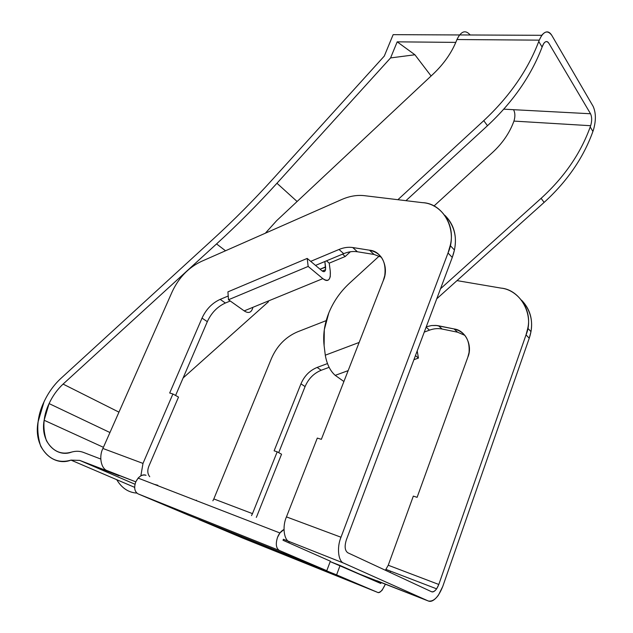 <?xml version="1.0" encoding="UTF-8"?>
<svg xmlns="http://www.w3.org/2000/svg" width="633" height="633" viewBox="0 0 633 633"><rect width="100%" height="100%" fill="white"/><g stroke="black" fill="none" stroke-linecap="round" stroke-linejoin="round"><path stroke-width="0.95" d="M71.007 460.112C53.243 467.217 33.098 448.417 38.043 421.974L44.025 401.82C48.282 392.721 53.86 384.959 60.768 378.526L213.408 238.878C233.83 220.197 253.58 200.329 272.665 179.281L384.286 56.084L393.148 34.657L459.479 34.95L393.148 34.657L384.286 56.084L272.665 179.281C253.58 200.329 233.83 220.197 213.408 238.878L60.768 378.526C53.86 384.959 48.282 392.721 44.025 401.82C36.999 416.3 35.907 431.113 40.726 446.257C48.211 459.162 58.299 463.775 71.007 460.112L134.623 487.347L71.007 460.112L79.726 460.397L71.007 460.112M116.725 479.687C121.758 488.067 128.459 492.537 136.839 493.099C128.459 492.537 121.758 488.067 116.725 479.687M63.086 384.089C57.302 389.469 52.634 395.965 49.081 403.585L109.944 432.529L49.081 403.585L44.136 420.257C39.966 442.443 56.923 458.055 71.703 452.049C61.156 455.159 52.729 451.369 46.431 440.687C42.34 428.098 43.218 415.731 49.081 403.585C52.634 395.965 57.302 389.469 63.086 384.089L118.957 412.146L63.086 384.089L216.557 243.919L225.514 250.771L216.557 243.919L63.086 384.089M324.112 345.665L324.294 329.746L328.804 312.955C324.436 323.985 322.87 334.889 324.112 345.665L325.322 355.477C326.992 364.418 330.291 371.049 335.221 375.361L348.158 370.629L335.221 375.361L343.909 381.517L335.221 375.361C330.291 371.049 326.992 364.418 325.322 355.477L324.112 345.665M438.804 584.465L388.243 565.245L385.378 570.254L388.243 565.245L438.804 584.465L526.031 334.873C534.695 314.941 520.334 289.542 500.901 288.086L457.002 280.617L500.901 288.086C517.636 289.661 532.282 309.126 527.787 328.234L526.031 334.873L438.804 584.465C436.628 589.845 434.206 592.266 431.54 591.728C432.988 592.377 434.681 591.412 436.628 588.84L438.804 584.465M251.53 515.579L252.488 513.64L213.819 498.939L212.87 500.806M213.819 498.939L271.47 358.428C277.048 345.745 285.752 336.875 297.581 331.819L326.201 320.622L297.581 331.819C285.752 336.875 277.048 345.745 271.47 358.428L213.819 498.939L252.488 513.64L277.199 451.812L274.121 450.815L300.952 383.835C304.362 375.915 309.766 370.447 317.157 367.425L327.435 363.595L317.157 367.425C309.766 370.447 304.362 375.915 300.952 383.835L305.082 386.573L278.702 452.65L305.082 386.573C308.469 378.7 313.841 373.264 321.208 370.265C313.841 373.264 308.469 378.7 305.082 386.573L300.952 383.835L274.121 450.815L277.199 451.812L252.488 513.64M426.254 326.81L431.571 325.536L435.987 325.425L454.059 328.938C465.31 330.133 473.033 345.539 467.811 357.241L417.107 497.332L413.333 496.106L388.243 565.245L413.333 496.106L417.107 497.332L467.811 357.241L469.053 352.541C469.963 339.723 464.97 331.85 454.059 328.938L457.556 332.198L442.079 329.025C437.973 328.218 433.779 328.598 429.49 330.157L424.276 332.088L429.49 330.157C433.779 328.598 437.973 328.218 442.079 329.025L438.519 325.781L436.841 325.512L431.571 325.536L426.254 326.81M442.784 586.387L438.424 595.17C434.57 600.29 431.192 602.228 428.296 600.986L359.504 574.076L381.09 582.589L380.765 583.476L381.09 582.589L376.809 580.69L428.296 600.986C433.652 601.967 438.479 597.101 442.784 586.387L529.243 338.236L442.784 586.387M521.584 300.2C531.514 311.191 534.07 323.867 529.243 338.236L526.031 334.873L529.243 338.236L530.976 331.637C533.041 319.309 529.908 308.833 521.584 300.2M464.946 335.395L457.556 332.198L464.946 335.395M329.089 367.346L321.208 370.265L317.157 367.425L321.208 370.265L329.089 367.346M281.543 454.217L257.038 515.721L281.543 454.217L277.199 451.812L281.543 454.217M431.097 75.992L414.908 54.77L390.577 57.927L276.953 183.254L297.106 201.508L276.953 183.254C257.504 204.681 237.375 224.905 216.557 243.919C237.375 224.905 257.504 204.681 276.953 183.254L390.577 57.927L414.908 54.77L397.2 41.841L390.577 57.927L397.2 41.841L414.908 54.77L431.097 75.992M503.781 109.169L590.534 113.758L548.858 43.266L590.534 113.758C592.005 116.994 592.045 120.982 590.652 125.714L590.217 126.956L592.915 131.435L593.35 130.2C596.112 120.816 596.041 112.872 593.145 106.376C596.041 112.872 596.112 120.816 593.35 130.2L592.915 131.435L590.217 126.956C580.683 153.368 564.312 177.161 541.112 198.335L544.119 202.41C567.192 181.378 583.46 157.72 592.915 131.435C583.46 157.72 567.192 181.378 544.119 202.41L436.762 298.792L544.119 202.41L541.112 198.335L440.528 288.751L541.112 198.335C564.312 177.161 580.683 153.368 590.217 126.956L590.652 125.714L513.933 121.093C515.317 116.591 515.183 112.785 513.529 109.683C515.183 112.785 515.317 116.591 513.933 121.093L513.498 122.272L513.933 121.093L590.652 125.714C592.045 120.982 592.005 116.994 590.534 113.758L503.781 109.169M455.807 42.387L397.2 41.841L455.807 42.387M349.519 283.204L379.238 256.033L349.519 283.204C340.332 291.686 333.433 301.609 328.804 312.955C333.433 301.609 340.332 291.686 349.519 283.204M433.906 206.073L492.616 152.403C502.301 143.438 509.264 133.389 513.498 122.272C509.264 133.389 502.301 143.438 492.616 152.403L433.906 206.073M417.194 350.975L418.445 358.072L413.919 359.702L418.445 358.072L415.462 355.588L418.445 358.072L417.194 350.975M541.737 35.306L459.479 34.942L456.955 39.531L539.261 40.148L541.737 35.306C545.591 30.732 548.938 30.748 551.786 35.353L593.145 106.376L551.786 35.353C547.505 29.632 543.328 31.231 539.261 40.148L538.754 41.501L542.109 47.064C531.182 75.723 512.975 101.937 487.489 125.706C512.975 101.937 531.182 75.723 542.109 47.064L538.754 41.501C527.732 70.31 509.399 96.691 483.754 120.65L487.489 125.706L405.951 200.677L487.489 125.706L483.754 120.65L397.896 199.704L483.754 120.65C509.399 96.691 527.732 70.31 538.754 41.501L539.261 40.148L456.955 39.531L456.448 40.813C451.574 52.879 443.82 63.957 433.186 74.037L276.581 220.735L265.354 233.205L276.581 220.735L433.186 74.037C443.82 63.957 451.574 52.879 456.448 40.813L456.955 39.531C461.077 31.088 465.492 29.577 470.192 34.989M342.548 254.142L345.214 256.507L350.373 251.768L345.214 256.507L342.548 254.142M329.215 263.162L345.214 256.507L329.215 263.162L326.501 260.836L329.215 263.162L330.236 270.869L329.215 263.162M308.168 266.438L307.203 258.414L227.927 291.86L228.489 299.749L308.168 266.438L322.846 278.631C328.361 282.31 330.837 279.826 330.276 271.177L330.284 276.407C329.176 280.941 326.699 281.685 322.846 278.631L308.168 266.438L228.489 299.749L244.203 310.89L322.846 278.631L244.203 310.89L228.489 299.749L227.927 291.86L307.203 258.414L321.833 270.718C323.772 272.269 325.022 271.913 325.584 269.634L324.864 261.516L325.568 266.897L320.029 269.191L325.599 267.205C325.813 271.415 324.555 272.578 321.833 270.718L307.203 258.414L308.168 266.438M252.915 307.314C251.57 312.623 248.666 313.818 244.203 310.89M542.109 47.064L542.608 45.718C544.617 41.264 546.706 40.449 548.858 43.266C547.426 40.995 545.757 41.003 543.85 43.281L542.109 47.064M359.156 342.445L325.283 355.192L359.156 342.445M183.103 377.98L268.447 301.759L183.103 377.98M134.995 484.253L79.726 460.397L119.004 475.771L107.333 470.707C101.153 468.903 98.669 456.686 102.902 448.465L172.184 291.742C178.807 277.642 188.515 267.537 201.326 261.445L341.812 199.482C349.519 196.127 357.02 194.853 364.323 195.66L422.338 202.647C440.56 203.415 455.91 224.074 450.213 245.525L448.022 252.986L452.263 257.441L454.439 250.027C457.216 235.959 454.027 224.399 444.888 215.339C455.752 226.899 458.213 240.936 452.263 257.441L346.37 539.822C344.368 546.279 344.835 550.591 347.786 552.759C344.835 550.591 344.368 546.279 346.37 539.822L452.263 257.441L448.022 252.986C458.347 230.38 443.519 203.122 422.338 202.647L364.323 195.66C357.02 194.853 349.519 196.127 341.812 199.482L201.326 261.445C188.515 267.537 178.807 277.642 172.184 291.742L102.902 448.465C98.669 456.686 101.153 468.903 107.333 470.707L135.802 481.84C133.792 487.655 134.552 491.667 138.081 493.875L279.367 550.473C276.051 548.257 275.45 543.85 277.563 537.259L279.921 532.97L283.98 529.481C281.163 530.968 279.026 533.564 277.563 537.259C275.45 543.85 276.051 548.257 279.367 550.473L326.786 570.697L330.363 561.194L283.014 540.265L283.41 539.261L343.885 563.196C338.259 561.74 336.614 547.458 340.997 537.227L286.456 516.892C282.081 526.656 283.964 540.479 289.772 542.038C283.964 540.479 282.081 526.656 286.456 516.892L317.299 438.083L321.35 439.326L383.218 280.767L384.777 275.505C386.336 261.271 381.232 252.836 369.49 250.201L374.063 254.458L381.446 257.251L374.063 254.458L369.49 250.201L352.755 247.535L357.392 251.768L374.063 254.458L357.392 251.768L352.755 247.535L369.49 250.201C381.667 250.913 389.437 267.537 383.218 280.767L321.35 439.326L317.299 438.083L286.456 516.892L340.997 537.227L448.022 252.986L340.997 537.227C336.614 547.458 338.259 561.74 343.885 563.196L428.296 600.986L343.885 563.196L283.41 539.261L283.014 540.265L330.363 561.194L326.786 570.697L279.367 550.473L138.081 493.875L188.539 515.191L326.786 570.697L188.539 515.191L138.081 493.875C134.552 491.667 133.792 487.655 135.802 481.832C138.643 476.388 142.061 474.212 146.049 475.288C143.612 474.259 140.977 475.193 138.129 478.097L135.802 481.832L79.726 460.397L134.995 484.253M100.75 459.036L83.319 452.358C79.742 451.02 75.865 450.918 71.703 452.049C75.865 450.918 79.742 451.02 83.319 452.358L100.75 459.036M154.143 484.3L157.815 485.258L154.143 484.3M196.412 500.181L196.246 500.584L196.412 500.181M142.995 463.411L102.902 448.465L142.995 463.411L172.904 393.979L169.691 392.998L202.022 318.122L169.691 392.998L172.904 393.979L178.514 397.089L172.904 393.979L142.995 463.411L140.858 475.818L142.995 463.411M148.89 466.117C147.212 470.454 147.497 473.975 149.736 476.696C147.497 473.975 147.212 470.454 148.89 466.117L178.514 397.089L148.89 466.117M175.586 395.467L207.323 321.651L202.022 318.122C206.089 309.292 212.142 303.041 220.181 299.377L225.38 303.025L230.246 300.999L225.38 303.025C217.38 306.657 211.359 312.86 207.323 321.651L175.586 395.467M315.527 265.417L343.703 253.659L339.011 249.473L310.708 261.358L339.011 249.473C343.743 247.519 348.324 246.87 352.755 247.535C348.324 246.87 343.743 247.519 339.011 249.473L343.703 253.659C348.411 251.72 352.969 251.087 357.392 251.768C352.969 251.087 348.411 251.72 343.703 253.659L315.527 265.417M228.22 295.999L220.181 299.377L228.22 295.999M225.38 303.025L220.181 299.377C212.142 303.041 206.089 309.292 202.022 318.122L207.323 321.651C211.359 312.86 217.38 306.657 225.38 303.025M431.54 591.728L347.786 552.759L431.54 591.728M340.095 565.491L380.765 583.476L330.212 561.606L340.095 565.491L336.582 574.875L340.095 565.491M199.134 519.448L336.582 574.875L199.134 519.448M243.096 538.24L199.055 519.638L243.096 538.24L377.331 592.259L336.582 574.875L377.331 592.259L243.096 538.24M385.434 584.085L382.087 590.273C379.903 592.306 378.32 592.963 377.331 592.259C379.452 593.707 382.15 590.985 385.434 584.085M426.128 327.15L429.49 330.157L426.128 327.15M454.059 328.938L438.519 325.781L442.079 329.025L457.556 332.198L454.059 328.938M390.696 571.211L390.055 572.43M256.31 517.398L257.038 515.721M386.043 569.431L436.628 588.84M322.244 271.035L325.584 269.65M44.136 420.257L103.408 447.309M450.213 245.525L454.439 250.027M279.921 532.97L138.129 478.097M527.787 328.234L530.976 331.637"/></g></svg>
